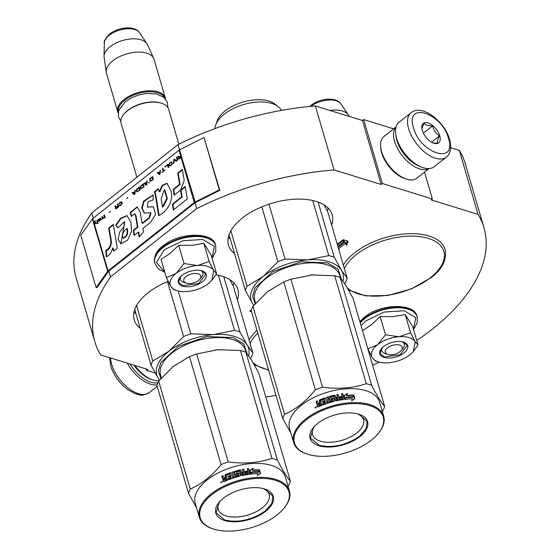 <?xml version="1.0" encoding="UTF-8"?>
<svg xmlns="http://www.w3.org/2000/svg" width="559" height="559" viewBox="0 0 559 559"><rect width="100%" height="100%" fill="white"/><g stroke="black" fill="none" stroke-linecap="round" stroke-linejoin="round"><path stroke-width="0.84" d="M393.655 128.829L363.636 119.563L362.456 120.499L315.374 105.972A202.749 105.029 163.7 0 0 178.028 144.606L91.802 212.965A202.749 105.029 163.7 0 0 76.08 277.592L94.785 341.556A202.749 105.029 163.7 0 0 100.725 354.937L147.8 369.464L146.626 370.4L155.199 373.049M416.755 340.494A202.749 105.029 163.7 0 0 483.982 227.744L465.277 163.78A202.749 105.029 163.7 0 0 459.337 150.399L450.673 147.723M96.092 287.571L107.684 271.262A2.124 1.104 -16.3 0 1 108.055 270.877L194.28 202.526A2.124 1.104 -16.3 0 1 194.811 202.19L219.324 189.878L204.021 137.542L179.502 149.861A2.124 1.104 163.7 0 0 178.978 150.189L92.752 218.548A2.124 1.104 163.7 0 0 92.382 218.925L80.789 235.234L96.092 287.571L97.028 287.606L108.621 271.304A1.062 0.552 -16.3 0 1 108.809 271.115L110.507 276.929A202.749 105.029 163.7 0 0 94.785 341.556M91.802 212.965L93.304 218.108M108.809 271.115L195.028 202.756L196.726 208.57L110.507 276.929M178.028 144.606L179.551 149.833M315.374 105.972L334.079 169.936A202.749 105.029 163.7 0 0 196.726 208.57M362.456 120.499L381.161 184.463L334.079 169.936M363.636 119.563L382.342 183.534L381.161 184.463M424.54 172.137L432.393 198.976L382.342 183.534M432.393 198.976L431.213 199.912L478.043 214.363L459.337 150.399M265.763 397.002A202.749 105.029 163.7 0 0 276.013 395.388M372.636 365.279A202.749 105.029 163.7 0 0 379.219 362.127M483.982 227.744A202.749 105.029 163.7 0 0 478.043 214.363M146.206 368.975L146.626 370.4M331.655 225.13A54.006 27.978 163.7 0 0 332.179 214.782A54.006 27.978 163.7 0 0 316.289 201.443A54.006 27.978 163.7 0 0 256.001 209.499A54.006 27.978 163.7 0 0 228.505 245.094A54.006 27.978 163.7 0 0 234.528 253.527M237.365 299.876A54.006 27.978 163.7 0 0 237.896 289.527A54.006 27.978 163.7 0 0 222.007 276.188A54.006 27.978 163.7 0 0 215.879 274.742M168.133 281.352A54.006 27.978 163.7 0 0 134.223 319.839A54.006 27.978 163.7 0 0 140.239 328.28M338.586 248.839L345.399 243.431L346.545 245.282L348.138 241.236L343.086 239.671L344.309 241.656L337.957 246.687M337.881 246.442L343.883 241.691L342.786 239.909L337.259 244.297M251.257 310.741L250.397 310.469L249.677 311.042L251.515 311.608M328.119 208.074A54.006 27.978 -16.3 0 1 327.294 210.89M228.317 237.261A54.006 27.978 163.7 0 0 230.28 238.993M233.83 282.826A54.006 27.978 -16.3 0 1 233.005 285.642M134.027 312.006A54.006 27.978 163.7 0 0 135.991 313.739M346.545 245.282L346.119 243.829L347.251 240.957M345.399 243.431L344.98 241.977L346.119 243.829M338.16 247.385L344.98 241.977M344.309 241.656L343.666 239.853M337.461 244.989L343.142 240.489M250.153 310.664L251.34 311.028M387.785 354.399A8.853 4.584 -16.3 0 0 400.02 351.688A8.853 4.584 163.7 0 0 401.306 350.444A8.853 4.584 163.7 0 0 398.819 344.875A8.853 4.584 163.7 0 0 387.513 347.824A8.853 4.584 -16.3 0 0 387.785 354.399L385.193 353.561M349.116 116.384L348.851 115.811A22.619 11.718 163.7 0 0 348.334 114.888A22.619 11.718 163.7 0 0 329.936 110.465M186.322 283.14A8.853 4.584 -16.3 0 0 198.557 280.422A8.853 4.584 163.7 0 0 199.843 279.186A8.853 4.584 163.7 0 0 197.348 273.617A8.853 4.584 163.7 0 0 186.042 276.565A8.853 4.584 -16.3 0 0 186.322 283.14L183.722 282.295M178.859 144.194L168.657 109.298A24.792 12.843 163.7 0 0 161.614 103.254A24.792 12.843 163.7 0 0 127.34 110.85A24.792 12.843 -16.3 0 0 123.742 114.329A24.792 12.843 -16.3 0 0 121.065 123.218L136.864 177.238M161.614 103.254L160.964 103.045A24.079 12.473 163.7 0 0 127.676 110.423A24.079 12.473 -16.3 0 0 124.175 113.805L123.742 114.329M164.493 97.846A24.079 12.473 163.7 0 0 147.828 91.816A24.079 12.473 163.7 0 0 124.699 100.25A24.079 12.473 -16.3 0 0 118.403 111.325M165.555 98.985A24.792 12.843 163.7 0 0 165.338 97.958A24.792 12.843 163.7 0 0 148.715 90.789A24.792 12.843 163.7 0 0 124.028 99.509A24.792 12.843 -16.3 0 0 117.753 111.877L106.441 73.208A24.792 12.843 -16.3 0 1 106.238 72.272A24.792 12.843 -16.3 0 1 112.722 60.84A24.792 12.843 163.7 0 1 136.55 52.162A24.792 12.843 163.7 0 1 153.697 58.395A24.792 12.843 163.7 0 1 154.032 59.289L165.338 97.958M118.124 112.855A24.792 12.843 -16.3 0 1 117.753 111.877M153.697 58.395L147.387 44.545A22.619 11.718 163.7 0 0 146.87 43.623A22.619 11.718 163.7 0 0 110.004 46.781A22.619 11.718 -16.3 0 0 104.03 56.152A22.619 11.718 -16.3 0 0 104.093 57.207L106.238 72.272M399.168 336.707L410.599 332.808L415.169 341.745A23.017 11.928 163.7 0 0 399.168 336.707L398.637 336.749A23.017 11.928 -16.3 0 0 377.688 344.589L377.318 344.882A23.017 11.928 -16.3 0 0 372.287 357.641L372.441 357.893A23.017 11.928 163.7 0 0 378.212 361.827A23.017 11.928 163.7 0 0 378.443 361.904A23.017 11.928 163.7 0 0 388.631 362.784C396.911 361.973 404.045 359.304 410.033 354.776L413.786 351.045M413.374 351.548L415.169 341.745L418.027 344.84L412.696 326.617L405.275 314.584L392.656 316.673L380.162 316.576L371.365 324.863L362.47 330.6M385.305 353.595A11.69 6.051 -16.3 0 1 381.867 350.71A11.69 6.051 -16.3 0 1 382.426 347.53M402.117 341.766A11.69 6.051 -16.3 0 1 404.304 344.148A11.69 6.051 -16.3 0 1 401.97 349.452M361.044 325.645L365.845 320.887L384.278 312.034L404.164 310.734L415.791 317.617L413.485 329.321M384.103 357.418A14.52 7.519 -16.3 0 1 381.399 348.627A14.52 7.519 -16.3 0 1 403.43 342.094A14.52 7.519 -16.3 0 1 403.577 342.143A14.52 7.519 -16.3 0 1 403.954 352.981A14.52 7.519 -16.3 0 1 384.103 357.418M418.027 344.84L413.849 350.975M375.208 360.855L378.212 361.827M375.222 360.862L372.441 357.893M372.287 357.641L367.801 348.83L377.318 344.882M377.688 344.589L385.493 334.806L398.637 336.749M380.162 316.576L385.493 334.806M405.275 314.584L410.599 332.808M403.409 342.087L407.28 345.49L400.069 354.825L384.25 356.942L380.085 353.442L381.517 348.481M197.704 265.448L209.136 261.549L213.706 270.486A23.017 11.928 163.7 0 0 197.704 265.448L197.173 265.49A23.017 11.928 -16.3 0 0 176.225 273.33L175.847 273.624A23.017 11.928 -16.3 0 0 170.823 286.376L170.977 286.627A23.017 11.928 163.7 0 0 176.749 290.568A23.017 11.928 163.7 0 0 176.979 290.638A23.017 11.928 163.7 0 0 187.167 291.525C195.447 290.708 202.582 288.039 208.57 283.518L212.322 279.786M211.91 280.283L213.706 270.486L216.564 273.575L211.232 255.351L203.811 243.319L191.94 245.352L178.698 245.31L169.901 253.597L161.006 259.334L166.337 277.564L175.847 273.624M183.841 282.337A11.69 6.051 -16.3 0 1 180.403 279.451A11.69 6.051 -16.3 0 1 180.962 276.265M200.653 270.507A11.69 6.051 -16.3 0 1 202.84 272.89A11.69 6.051 -16.3 0 1 200.506 278.193M164.681 271.905L156.38 262.506L164.381 249.628L182.814 240.775L202.7 239.469L214.328 246.351L212.022 258.062M182.639 286.159A14.52 7.519 -16.3 0 1 179.935 277.362A14.52 7.519 -16.3 0 1 201.967 270.836A14.52 7.519 -16.3 0 1 202.113 270.877A14.52 7.519 -16.3 0 1 202.491 281.715A14.52 7.519 -16.3 0 1 182.639 286.159M216.564 273.575L212.385 279.71M170.977 286.627L173.688 289.583M170.823 286.376L166.337 277.564M176.225 273.33L184.03 263.541L197.173 265.49M178.698 245.31L184.03 263.541M203.811 243.319L209.136 261.549M201.946 270.829L205.81 274.224L198.599 283.56L182.786 285.677L178.621 282.176L180.054 277.222M411.054 112.778L399.035 122.309A28.334 14.953 51.6 0 0 395.562 132.888L395.674 134.216A26.916 14.206 51.6 0 0 396.673 139.387A26.916 14.206 51.6 0 0 421.877 167.267L423.142 167.679A28.334 14.953 51.6 0 0 434.238 166.708L446.257 157.184C448.856 155.549 452.413 150.043 449.576 139.394C444.789 121.499 421.821 103.569 411.054 112.778A28.334 14.953 51.6 0 0 408.636 128.801A28.334 14.953 51.6 0 0 425.916 153.117A28.334 14.953 51.6 0 0 446.257 157.184M395.562 132.888A28.334 14.953 51.6 0 0 396.617 138.332A28.334 14.953 51.6 0 0 423.142 167.679M413.492 127.704C420.089 153.627 457.29 165.108 448.535 138.513C441.938 112.597 404.737 101.116 413.492 127.704M422.255 130.408A12.396 6.54 51.6 0 0 433.861 143.244A12.396 6.54 51.6 0 0 439.772 135.816A12.396 6.54 51.6 0 0 429.13 123.336A12.396 6.54 51.6 0 0 421.793 128.025A12.396 6.54 51.6 0 0 422.255 130.408M433.05 142.943L437.816 143.237C436.949 141.93 437.543 139.47 439.598 135.851C435.845 133.657 433.546 130.303 432.715 125.796C428.362 126.055 425.476 125.167 424.043 123.12L421.884 128.78M439.598 135.851L431.576 142.217M432.715 125.796L423.359 133.21M157.883 382.81A26.916 14.206 -128.4 0 1 129.981 363.965M157.142 384.844A28.334 14.953 -128.4 0 1 127.221 363.112M158.917 380.812A26.559 14.017 -128.4 0 1 153.075 380.008A26.559 14.017 -128.4 0 1 134.817 365.46M153.075 380.008L151.496 379.491A24.792 13.081 -128.4 0 1 133.922 365.181M417.818 165.52A24.792 13.081 -128.4 0 1 396.995 140.784A24.792 13.081 -128.4 0 1 396.443 138.569M428.914 168.566A26.559 14.017 -128.4 0 1 409.992 163.528A26.559 14.017 -128.4 0 1 394.563 141.336A26.559 14.017 -128.4 0 1 396.017 127.068M429.06 168.552L416.874 178.216A26.559 14.017 -128.4 0 1 406.47 179.125A26.559 14.017 -128.4 0 1 381.601 151.608A26.559 14.017 -128.4 0 1 380.616 146.507A26.559 14.017 -128.4 0 1 383.872 136.592L396.058 126.928M406.47 179.125L404.891 178.607A24.792 13.081 -128.4 0 1 381.671 152.928A24.792 13.081 -128.4 0 1 380.756 148.17L380.616 146.507M253.737 305.424L252.556 303.558A47.808 24.764 -16.3 0 1 263.219 276.495L277.9 261.759A53.119 27.517 -16.3 0 1 285.062 259.083L269.005 204.168M277.9 261.759L261.836 206.844M334.254 257.287L341.458 270.29A47.808 24.764 163.7 0 0 307.674 259.865L328.811 255.61A53.119 27.517 -16.3 0 1 334.254 257.287L318.106 202.044M328.811 255.61L312.698 200.492M285.062 259.083L307.674 259.865A47.808 24.764 -16.3 0 0 263.219 276.495L247.071 286.194L230.86 230.755M344.7 283.546L345.469 282.616A53.119 27.517 -16.3 0 0 347.188 278.256L341.458 270.29A47.808 24.764 -16.3 0 1 342.94 280.967M347.188 278.256L327.742 211.763L324.108 204.915M253.828 305.312A47.808 24.764 163.7 0 1 252.556 303.558L245.359 290.554A53.119 27.517 -16.3 0 1 247.071 286.194M245.359 290.554L229.036 234.745M255.163 303.747L252.661 296.305L255.03 287.836L272.841 271.541L300.973 261.815L327.413 262.814L338.125 269.186L341.304 278.808M215.746 124.874L217.165 120.856A32.045 16.602 -16.3 0 1 238.288 103.632A32.045 16.602 -16.3 0 1 268.942 101.088A32.045 16.602 -16.3 0 1 274.797 104.002L278.158 106.622A34.707 17.979 163.7 0 0 271.814 103.464A34.707 17.979 -16.3 0 0 238.623 106.217A34.707 17.979 -16.3 0 0 215.746 124.874A34.707 17.979 -16.3 0 0 215.026 128.549M281.38 110.416A34.707 17.979 163.7 0 0 278.158 106.622M382.307 411.445L382.922 410.704A53.119 27.517 163.7 0 0 384.641 406.344C381.308 402.683 376.997 395.695 371.714 385.382A53.119 27.517 163.7 0 0 369.087 384.466A53.119 27.517 163.7 0 0 366.271 383.698L334.708 275.762L312.139 274.979A47.808 24.764 -16.3 0 1 314.102 274.846M378.205 433.567L378.639 433.036A46.921 24.31 163.7 0 0 383.705 416.217L379.624 402.263A46.921 24.31 163.7 0 0 365.817 390.671A46.921 24.31 -16.3 0 0 313.438 397.68A46.921 24.31 -16.3 0 0 289.548 428.606L293.629 442.56A46.921 24.31 163.7 0 0 306.961 453.999L307.611 454.208A46.215 23.939 163.7 0 0 308.079 454.355A46.215 23.939 163.7 0 0 378.205 433.567A46.215 23.939 163.7 0 0 369.597 405.582A46.215 23.939 163.7 0 0 306.402 419.718A46.215 23.939 163.7 0 0 307.611 454.208M384.641 406.344L353.078 298.408L345.895 285.425L340.151 277.446A53.119 27.517 163.7 0 0 334.708 275.762M268.39 291.029A47.808 24.764 163.7 0 0 267.677 291.588L252.968 306.353A53.119 27.517 163.7 0 0 251.25 310.713L282.812 418.649L290.806 432.918M267.614 291.637A47.808 24.764 163.7 0 0 266.985 292.147M312.139 274.979L312.048 274.986A47.808 24.764 163.7 0 0 309.406 275.238M312.048 274.986L290.953 279.234A53.119 27.517 163.7 0 0 283.79 281.918L267.677 291.588M366.271 383.698C352.659 388.184 338.076 389.344 322.515 387.17A53.119 27.517 163.7 0 0 315.353 389.854L283.79 281.918M315.353 389.854C306.053 401.32 295.781 409.467 284.531 414.289L252.968 306.353M284.531 414.289A53.119 27.517 163.7 0 0 282.812 418.649M371.714 385.382L340.151 277.446M322.515 387.17L290.953 279.234M352.568 397.246L352.806 396.841A46.921 24.31 163.7 0 0 346.028 397.197L345.245 399.322L344.169 395.625L347.453 393.424L344.051 396.024M353.253 395.479A46.215 23.939 163.7 0 0 346.587 395.716L347.279 393.829M353.512 395.073A46.921 24.31 163.7 0 0 346.741 395.318L346.587 395.716M346.224 397.386L345.525 399.287A46.921 24.31 163.7 0 1 352.303 398.833L351.576 400.705L354.881 398.798L353.798 395.08L353.008 397.044A46.921 24.31 163.7 0 0 346.224 397.386L345.406 399.685M353.008 397.044L352.764 397.449A46.215 23.939 163.7 0 0 346.091 397.791M353.574 395.625L354.553 398.979M333.947 398.427L333.283 398.106L333.947 398.427L334.624 400.754L334.226 401.334A46.921 24.31 163.7 0 0 322.788 405.009L322.473 403.933A46.921 24.31 163.7 0 1 325.205 402.906L325.093 401.753A46.921 24.31 163.7 0 0 322.774 402.62L322.459 401.544A46.921 24.31 163.7 0 1 324.779 400.677L324.157 399.329A46.921 24.31 163.7 0 0 320.614 400.691L321.767 405.429A46.921 24.31 163.7 0 0 318.239 406.973L317.582 406.77L317.107 405.156L317.694 404.122L316.715 403.822L317.044 404.171M316.862 404.059L316.038 401.495A46.921 24.31 163.7 0 1 317.288 400.915L317.889 402.962L318.819 403.465A46.215 23.939 163.7 0 1 320.062 402.927L319.601 399.902A46.921 24.31 163.7 0 1 324.849 397.896L325.513 398.162L326.896 402.704A46.215 23.939 163.7 0 1 328.14 402.291L328 401.949A46.921 24.31 163.7 0 0 326.736 402.368M317.694 404.122L317.407 405.436L317.875 407.029M317.889 402.962L318.546 403.179A46.921 24.31 163.7 0 1 319.804 402.627L319.203 400.572L319.601 399.902M325.513 398.162L325.017 398.225A46.215 23.939 163.7 0 0 319.846 400.202M325.017 398.225L325.666 398.497M339.376 399.077L339.348 399.461A46.215 23.939 163.7 0 1 342.569 398.93L342.653 398.539A46.921 24.31 163.7 0 0 339.376 399.077L338.013 394.423A46.921 24.31 163.7 0 0 336.742 394.668L337.475 397.169A46.921 24.31 163.7 0 0 335.791 397.519L335.19 395.472L334.527 395.136A46.921 24.31 163.7 0 0 329.244 396.499L328.846 397.107L329.621 399.783L330.285 400.076A46.921 24.31 163.7 0 1 332.619 399.433L332.933 400.51A46.921 24.31 163.7 0 0 329.265 401.551L327.909 396.897A46.921 24.31 163.7 0 0 326.645 397.295L328.14 402.291M328.007 397.246A46.215 23.939 163.7 0 0 326.784 397.638M335.791 397.519L335.798 397.896A46.215 23.939 163.7 0 1 337.461 397.547L337.475 397.169M341.605 394.221A46.215 23.939 163.7 0 1 342.674 394.081L342.779 393.69A46.921 24.31 163.7 0 0 341.5 393.857L342.143 396.75A46.215 23.939 163.7 0 0 339.369 397.19M342.234 396.359A46.921 24.31 163.7 0 0 339.264 396.827L339.579 397.903A46.921 24.31 163.7 0 1 342.548 397.435L342.569 398.93M342.779 393.69L344.323 398.965L343.918 399.482A46.921 24.31 163.7 0 0 336.197 400.866L335.533 400.537L334.1 396.38A46.921 24.31 163.7 0 0 330.53 397.295L330.949 398.721A46.921 24.31 163.7 0 1 333.283 398.106M333.989 398.798L334.624 400.978M337.888 399.741L337.895 399.357A46.921 24.31 163.7 0 0 336.623 399.629L336.63 399.999A46.215 23.939 163.7 0 1 337.888 399.741L338.048 399.238M337.895 399.357L337.79 398.246A46.921 24.31 163.7 0 0 336.106 398.595L336.623 399.629M320.433 404.779L320.118 403.703A46.921 24.31 163.7 0 0 318.337 404.485L319.133 405.757A46.215 23.939 163.7 0 1 320.691 405.072L320.433 404.779A46.921 24.31 163.7 0 0 318.854 405.471L319.133 405.757M320.118 403.703L320.377 404.003A46.215 23.939 163.7 0 0 320.223 404.066M320.377 404.003L320.691 405.072M336.204 398.951A46.215 23.939 163.7 0 0 336.113 398.972L336.63 399.999M322.885 402.578L322.676 401.858A46.215 23.939 163.7 0 1 324.954 401.006L324.339 399.657M322.906 404.968L322.697 404.248A46.215 23.939 163.7 0 1 325.387 403.228L325.268 402.082A46.215 23.939 163.7 0 0 325.198 402.11M333.332 398.476A46.215 23.939 163.7 0 0 331.033 399.077L330.621 397.652M342.674 394.081L344.211 399.35M336.846 395.024A46.215 23.939 163.7 0 1 337.985 394.808L339.348 399.461M329.649 399.832L328.951 397.456L329.342 396.848A46.215 23.939 163.7 0 1 334.548 395.513L335.204 395.842L335.798 397.896M333.073 400.398L332.996 400.873A46.215 23.939 163.7 0 0 329.391 401.893L329.286 401.544M317.4 401.278A46.215 23.939 163.7 0 0 316.338 401.774L317.016 404.101M314.962 407.763L316.653 406.903L314.962 407.763L315.297 408.021L315.569 407.127M315.667 407.029L316.604 406.791M326.645 397.295L328 401.949M347.453 393.424L346.741 395.318M383.705 416.217A46.921 24.31 163.7 0 0 369.897 404.632A46.921 24.31 163.7 0 0 317.519 411.634A46.921 24.31 163.7 0 0 293.629 442.56M318.916 445.761A29.927 15.505 -16.3 0 1 313.347 427.642A29.927 15.505 -16.3 0 1 358.752 414.177A29.927 15.505 -16.3 0 1 359.06 414.275A29.927 15.505 -16.3 0 1 359.842 436.614A29.927 15.505 -16.3 0 1 318.916 445.761M357.397 413.807A26.525 13.737 -16.3 0 1 363.483 419.732A26.525 13.737 -16.3 0 1 349.976 437.215A26.525 13.737 -16.3 0 1 320.363 441.177A26.525 13.737 163.7 0 1 312.565 434.623A26.525 13.737 163.7 0 1 314.493 426.349M358.892 414.226L367.13 421.381L366.152 428.648L359.647 436.132C346.454 445.223 332.926 448.276 319.07 445.285L310.371 437.976L313.501 427.46M159.448 380.169L158.267 378.303A47.808 24.764 -16.3 0 1 168.937 351.241L183.611 336.511A53.119 27.517 -16.3 0 1 190.773 333.828L178.244 290.98M183.611 336.511L167.553 281.589M239.972 332.039L247.169 345.036A47.808 24.764 163.7 0 0 213.384 334.61L234.528 330.355A53.119 27.517 -16.3 0 1 239.972 332.039L223.817 276.796M234.528 330.355L218.408 275.238M190.773 333.828L213.384 334.61A47.808 24.764 -16.3 0 0 168.937 351.241L152.789 360.946L136.578 305.507M250.411 358.291L251.18 357.362A53.119 27.517 -16.3 0 0 252.899 353.002L247.169 345.036A47.808 24.764 -16.3 0 1 248.657 355.713M252.899 353.002L233.459 286.515L229.819 279.661M159.546 380.057A47.808 24.764 163.7 0 1 158.267 378.303L151.07 365.306A53.119 27.517 -16.3 0 1 152.789 360.946M151.07 365.306L134.747 309.49M160.873 378.492L158.372 371.057L160.74 362.588L178.552 346.287L206.69 336.56L233.131 337.566L243.836 343.939L247.022 353.554M288.025 486.19L288.64 485.45A53.119 27.517 163.7 0 0 290.359 481.089C287.019 477.428 282.707 470.44 277.425 460.127A53.119 27.517 163.7 0 0 274.797 459.212A53.119 27.517 163.7 0 0 271.981 458.45L240.419 350.514L217.849 349.724A47.808 24.764 -16.3 0 1 219.82 349.599M283.916 508.313L284.349 507.789A46.921 24.31 163.7 0 0 289.422 490.97L285.335 477.009A46.921 24.31 163.7 0 0 271.534 465.423A46.921 24.31 -16.3 0 0 219.149 472.425A46.921 24.31 -16.3 0 0 195.259 503.352L199.339 517.306A46.921 24.31 163.7 0 0 212.672 528.744L213.321 528.954A46.215 23.939 163.7 0 0 213.79 529.107A46.215 23.939 163.7 0 0 283.916 508.313A46.215 23.939 163.7 0 0 275.314 480.335A46.215 23.939 163.7 0 0 212.113 494.463A46.215 23.939 163.7 0 0 213.321 528.954M290.359 481.089L258.796 373.153L251.606 360.178L245.862 352.191A53.119 27.517 163.7 0 0 240.419 350.514M174.108 365.782A47.808 24.764 163.7 0 0 173.388 366.341L158.679 381.098A53.119 27.517 163.7 0 0 156.96 385.458L188.523 493.394L196.523 507.663M173.325 366.39A47.808 24.764 163.7 0 0 172.703 366.893M217.849 349.724L217.765 349.731A47.808 24.764 163.7 0 0 215.124 349.99M217.765 349.731L196.67 353.98A53.119 27.517 163.7 0 0 189.508 356.663L173.388 366.341M271.981 458.45C258.37 462.929 243.787 464.089 228.233 461.916A53.119 27.517 163.7 0 0 221.071 464.599L189.508 356.663M221.071 464.599C211.77 476.072 201.492 484.213 190.242 489.034L158.679 381.098M190.242 489.034A53.119 27.517 163.7 0 0 188.523 493.394M277.425 460.127L245.862 352.191M228.233 461.916L196.67 353.98M258.279 471.992L258.524 471.586A46.921 24.31 163.7 0 0 251.739 471.95L250.963 474.067L249.88 470.378L253.171 468.169L249.768 470.776M258.971 470.224A46.215 23.939 163.7 0 0 252.298 470.461L252.996 468.575M259.229 469.819A46.921 24.31 163.7 0 0 252.458 470.063L252.298 470.461M251.941 472.138L251.243 474.039A46.921 24.31 163.7 0 1 258.013 473.578L257.287 475.45L260.599 473.543L259.509 469.826L258.719 471.789A46.921 24.31 163.7 0 0 251.941 472.138L251.117 474.43M258.719 471.789L258.482 472.194A46.215 23.939 163.7 0 0 251.802 472.537M259.285 470.371L260.27 473.725M239.657 473.173L238.993 472.851L239.657 473.173L240.342 475.499L239.937 476.079A46.921 24.31 163.7 0 0 228.505 479.762L228.191 478.686A46.921 24.31 163.7 0 1 230.916 477.652L230.804 476.499A46.921 24.31 163.7 0 0 228.484 477.365L228.17 476.289A46.921 24.31 163.7 0 1 230.49 475.423L229.868 474.074A46.921 24.31 163.7 0 0 226.325 475.436L227.485 480.174A46.921 24.31 163.7 0 0 223.949 481.725L223.293 481.523L222.817 479.908L223.404 478.874L222.426 478.567L222.755 478.916M222.58 478.804L221.748 476.24A46.921 24.31 163.7 0 1 223.006 475.66L223.607 477.707L224.536 478.211A46.215 23.939 163.7 0 1 225.773 477.672L225.312 474.647A46.921 24.31 163.7 0 1 230.56 472.641L231.223 472.914L232.614 477.449A46.215 23.939 163.7 0 1 233.858 477.037L233.718 476.694A46.921 24.31 163.7 0 0 232.453 477.113M223.404 478.874L223.118 480.181L223.586 481.774M223.607 477.707L224.264 477.924A46.921 24.31 163.7 0 1 225.522 477.372L224.921 475.325L225.312 474.647M231.223 472.914L230.56 472.641L230.727 472.977A46.215 23.939 163.7 0 0 225.563 474.947M230.727 472.977L231.384 473.249M245.094 473.822L245.059 474.207A46.215 23.939 163.7 0 1 248.287 473.676L248.364 473.284A46.921 24.31 163.7 0 0 245.094 473.822L243.731 469.169A46.921 24.31 163.7 0 0 242.459 469.413L243.186 471.915A46.921 24.31 163.7 0 0 241.502 472.264L240.901 470.217L240.237 469.881A46.921 24.31 163.7 0 0 234.955 471.244L234.556 471.852L235.339 474.528L236.003 474.822A46.921 24.31 163.7 0 1 238.33 474.179L238.644 475.255A46.921 24.31 163.7 0 0 234.983 476.296L233.62 471.642A46.921 24.31 163.7 0 0 232.355 472.041L233.858 477.037M233.725 471.999A46.215 23.939 163.7 0 0 232.495 472.383M241.502 472.264L241.516 472.641A46.215 23.939 163.7 0 1 243.172 472.292L243.186 471.915M247.323 468.973A46.215 23.939 163.7 0 1 248.385 468.833L248.489 468.435A46.921 24.31 163.7 0 0 247.211 468.603L247.861 471.496A46.215 23.939 163.7 0 0 245.087 471.936M247.944 471.104A46.921 24.31 163.7 0 0 244.975 471.579L245.289 472.655A46.921 24.31 163.7 0 1 248.259 472.18L248.287 473.676M248.489 468.435L250.034 473.711L249.628 474.235A46.921 24.31 163.7 0 0 241.914 475.611L241.25 475.283L239.811 471.132A46.921 24.31 163.7 0 0 236.247 472.048L236.66 473.466A46.921 24.31 163.7 0 1 238.993 472.851M239.699 473.543L240.342 475.723M243.598 474.486L243.612 474.109A46.921 24.31 163.7 0 0 242.34 474.374L242.347 474.752A46.215 23.939 163.7 0 1 243.598 474.486L243.759 473.983M243.612 474.109L243.5 472.991A46.921 24.31 163.7 0 0 241.816 473.34L242.34 474.374M224.571 480.216L224.844 480.509A46.215 23.939 163.7 0 1 226.402 479.825L226.15 479.524A46.921 24.31 163.7 0 0 224.571 480.216L224.047 479.238A46.921 24.31 163.7 0 1 225.836 478.448L226.15 479.524M225.836 478.448L226.088 478.749A46.215 23.939 163.7 0 0 225.941 478.811M226.088 478.749L226.402 479.825M241.921 473.697A46.215 23.939 163.7 0 0 241.83 473.718L242.347 474.752M228.596 477.323L228.386 476.603A46.215 23.939 163.7 0 1 230.671 475.751L230.049 474.402M228.624 479.713L228.414 478.993A46.215 23.939 163.7 0 1 231.098 477.98L230.986 476.827A46.215 23.939 163.7 0 0 230.909 476.855M239.042 473.221A46.215 23.939 163.7 0 0 236.75 473.829L236.331 472.404M248.385 468.833L249.929 474.095M242.564 469.77A46.215 23.939 163.7 0 1 243.696 469.553L245.059 474.207M235.36 474.577L234.661 472.201L235.053 471.6A46.215 23.939 163.7 0 1 240.258 470.259L240.915 470.594L241.516 472.641M238.791 475.143L238.714 475.618A46.215 23.939 163.7 0 0 235.101 476.645L234.997 476.289M223.111 476.023A46.215 23.939 163.7 0 0 222.049 476.52L222.727 478.846M220.672 482.508L222.363 481.655L220.672 482.508L221.008 482.766L221.28 481.879M221.385 481.781L222.314 481.544M232.355 472.041L233.718 476.694M253.171 468.169L252.458 470.063M289.422 490.97A46.921 24.31 163.7 0 0 275.615 479.377A46.921 24.31 163.7 0 0 223.23 486.379A46.921 24.31 163.7 0 0 199.339 517.306M224.634 520.506A29.927 15.505 -16.3 0 1 219.058 502.387A29.927 15.505 -16.3 0 1 264.47 488.929A29.927 15.505 -16.3 0 1 264.77 489.02A29.927 15.505 -16.3 0 1 265.553 511.359A29.927 15.505 -16.3 0 1 224.634 520.506M263.107 488.552A26.525 13.737 -16.3 0 1 269.193 494.484A26.525 13.737 -16.3 0 1 255.687 511.96A26.525 13.737 -16.3 0 1 226.081 515.922A26.525 13.737 163.7 0 1 218.276 509.375A26.525 13.737 163.7 0 1 220.204 501.095M264.603 488.971L272.848 496.126L271.87 503.4L265.364 510.877C252.172 519.968 238.644 523.021 224.781 520.031L216.081 512.729L219.212 502.206M181.081 154.284L180.941 154.354A1.768 0.915 163.7 0 0 180.501 154.626L180.885 155.926L179.481 157.037L178.195 156.185L177.615 156.639L179.027 157.554L178.684 158.952M178.37 156.317L177.867 156.716M180.739 156.22L181.263 157.226L179.432 158.602L178.845 158.414L178.95 157.722L180.739 156.22L181.291 157.324M180.634 155.849L179.229 156.96M177.615 156.639L179.027 157.554M178.775 157.477L178.733 157.938M178.482 157.862L178.559 158.379M178.349 158.805L179.187 158.896L181.102 157.463A2.124 1.104 -16.3 0 1 181.633 157.128L180.781 154.221A2.124 1.104 163.7 0 0 180.25 154.55L178.978 150.189M180.501 154.626L180.99 156.303M181.011 157.149L179.698 158.47M110.507 238.812C111.479 244.374 109.92 248.231 105.84 250.376L106.168 256.777C109.487 255.596 111.625 252.654 112.583 247.951L113.708 251.159L117.243 248.049L113.323 224.383L108.656 228.086L110.507 238.812L111.003 238.966C112.107 243.158 110.312 249.81 106.336 250.53L106.65 256.651M115.65 225.256L117.984 227.827L124.28 221.825L124.049 226.43L119.773 231.852L118.075 238.882L120.793 243.843L127.571 240.181L131.498 231.335L130.876 222.084L126.942 215.606L120.618 218.227L115.65 225.256L118.11 227.569M149.106 217.731L142.077 223.3L140.148 212.099L137.228 206.865L130.205 212.434L131.386 216.473L134.467 213.741L135.558 215.767L137.402 227.017L133.328 230.252L134.048 235.493L138.29 232.125L139.121 237.107L143.46 231.908L142.887 228.484L150.49 222.454L155.549 214.544L153.425 206.809L147.331 207.144L148.058 201.694L153.04 199.989L153.292 194.874L143.579 201.121L141.72 208.081L144.236 213.133L150.455 212.679L149.106 217.731L149.609 217.884L142.58 223.453L142.077 223.3M155.304 194.86L158.665 215.634C166.33 212.315 173.996 201.254 170.956 190.892L166.987 183.254L162.117 185.399L159.308 191.688L158.267 188.711L154.403 191.772L155.304 194.86L155.807 195.014L159.098 215.285M174.059 195.252L180.529 190.123L184.225 180.62L182.353 169.384L177.685 173.08L179.551 184.323L173.248 189.319L174.059 195.252M187.286 198.948L185.204 186.482L180.543 190.179L181.633 196.859L172.445 204.14L173.255 210.072L187.286 198.948M177.811 160.07L176.958 157.163L176.462 157.554L177.315 160.461L177.811 160.07M176.658 160.985L174.485 159.119L173.828 159.643L173.36 163.598L173.856 163.207L174.268 159.755L176.162 161.376L176.658 160.985M170.726 165.688L172.326 163.878L171.732 161.837L169.873 162.781L168.93 164.06L169.293 165.981L170.726 165.688M168.252 167.644L168.748 167.253L167.896 164.346L164.933 166.694L165.045 167.064L167.511 165.108L168.252 167.644M157.687 172.438L157.191 172.829L159.364 174.694L160.021 174.17L160.489 170.222L159.881 171.613L158.232 172.92L157.687 172.438M149.658 179.334L150.259 181.382L153.432 179.397L152.579 176.49L149.658 179.334L150.343 181.375M149.351 182.094L148.736 183.114L149.351 182.094M146.758 184.687L147.227 180.732L146.619 182.129L144.977 183.436L144.425 182.954L143.936 183.345L146.102 185.204L146.758 184.687M140.609 186.203L140.267 187.468L140.952 188.753L144.124 186.776L143.272 183.869L140.609 186.203L141.036 188.753M136.655 189.34L136.319 190.598L136.997 191.891L140.169 189.906L139.324 186.999L136.655 189.34L137.088 191.884M127.766 197.453L126.704 198.676L127.766 197.453M105.169 217.654L104.323 214.747L103.827 215.138L104.673 218.045L105.169 217.654M98.817 219.184L97.895 219.841L98.496 221.196L99.118 221.238L100.83 219.806L100.962 219.233L99.558 220.658L98.852 220.679L100.236 219.512L100.697 218.31L99.712 218.401L98.943 219.456M161.907 172.298L165.129 170.125L163.717 170.858L162.955 168.259L162.466 168.65L163.221 171.25L162.18 172.458M132.071 192.743L134.244 194.609L134.901 194.085L135.369 190.137L134.761 191.527L133.112 192.834L132.567 192.352L132.071 192.743L134.328 194.539M102.653 216.675L101.354 217.095L102.276 217.13L102.604 218.241L101.766 219.205L102.674 218.492L102.821 218.988L103.743 217.64L103.017 217.919L102.653 216.675M118.697 203.888L121.338 202.169L121.645 203.909L119.116 205.684L120.485 205.509L122.176 203.644L121.813 201.715L119.64 202.603L118.948 204.07M117.334 204.433L117.711 205.733L116.314 206.844L115.273 206.061L114.7 206.523L115.853 207.354L115.433 208.682L116.272 208.78L118.676 206.949L117.823 204.042L117.334 204.433L117.963 205.81L116.314 206.844M110.396 211.232L109.333 212.455L110.396 211.232M97.238 220.365L96.826 220.686L97.678 223.593L98.091 223.272L97.238 220.365M94.89 221.008L94.233 225.27A2.124 1.104 -16.3 0 1 94.604 224.886L94.967 222.999L96.253 223.586L96.749 223.188L95.086 222.37L95.386 220.616L94.89 221.008L94.345 223.991L92.752 218.548M105.84 250.376L106.336 250.53M108.656 228.086L109.159 228.24L111.003 238.966M113.4 224.872L109.159 228.24M112.583 247.951L113.086 248.105L114.05 250.858M124.776 221.986L120.856 243.85M127.193 215.704L120.961 218.52L116.153 225.41M153.285 194.972L143.88 201.596L142.231 208.381L144.536 213.21M150.455 212.679L150.958 212.839L149.609 217.884M151.349 206.816L147.331 207.144M153.606 206.879L151.845 206.97M138.29 232.125L138.793 232.285L139.512 236.632M133.328 230.252L133.825 230.406L134.481 235.15M137.402 227.017L137.905 227.171L133.825 230.406M134.964 213.915L136.061 215.921L137.905 227.171M130.205 212.434L130.708 212.588L131.693 215.97M137.486 206.963L130.708 212.588M154.403 191.772L154.899 191.926L155.807 195.014M158.414 189.145L154.899 191.926M159.308 191.688L159.804 191.849L162.487 185.693L167.19 183.324M173.248 189.319L173.744 189.473L174.492 194.909M179.551 184.323L180.054 184.477L173.744 189.473M177.685 173.08L178.188 173.234L180.054 184.477M182.43 169.866L178.188 173.234M172.445 204.14L172.941 204.294L173.688 209.73M181.633 196.859L182.129 197.013L172.941 204.294M180.543 190.179L181.039 190.333L182.129 197.013M185.288 186.972L181.039 190.333M176.462 157.554L177.496 160.314M174.268 159.755L176.246 161.313M173.828 159.643L173.646 163.368M174.653 159.266L174.08 159.72M169.118 165.737L169.545 166.058M168.846 164.814L169.37 165.82M168.839 164.437L169.097 164.891M168.93 164.06L169.091 164.514M169.188 163.549L169.181 164.136M169.482 163.165L169.44 163.626M169.873 162.781L169.733 163.242M170.537 162.257L170.125 162.858M167.511 165.108L168.441 167.497M167.966 164.57L165.184 166.771M157.191 172.829L159.441 174.632M157.855 172.584L157.442 172.913M158.232 172.92L159.881 171.613M159.993 170.614L160.133 171.69M149.917 178.831L149.91 179.411M150.21 178.447L150.168 178.908M150.602 178.055L150.462 178.524M152.649 176.714L150.853 178.132M148.939 182.423L149.092 182.835M143.936 183.345L146.185 185.141M144.592 183.093L144.18 183.422M144.977 183.436L146.619 182.129M146.731 181.123L146.87 182.206M140.903 185.819L140.861 186.28M141.301 185.434L141.154 185.895M143.342 184.093L141.546 185.511M136.948 188.956L136.906 189.417M137.346 188.565L137.2 189.033M139.387 187.223L137.598 188.642M127.836 197.676L126.893 198.529M103.827 215.138L104.861 217.898M99.712 218.401L99.467 218.869M100.047 220.267L99.809 220.735M100.361 219.946L100.299 220.344M98.202 220.204L98.747 221.273M98.035 219.96L98.454 220.281M97.895 219.841L98.286 220.036M98.503 219.638L98.146 219.918M163.221 171.25L162.159 172.375M162.466 168.65L163.473 171.327M163.717 170.858L165.101 170.041M132.735 192.499L132.322 192.82M133.112 192.834L134.761 191.527M134.873 190.528L135.012 191.604M103.017 217.919L103.736 217.619M102.674 218.492L103.003 218.842M102.604 218.241L101.948 219.037M102.276 217.13L102.856 218.317M102.143 217.011L102.528 217.206M101.871 216.766L101.605 217.178M118.948 203.378L118.941 203.965M119.242 202.994L119.2 203.455M119.64 202.603L119.493 203.071M120.381 202.016L119.892 202.679M119.116 205.684L119.479 205.922M119.794 205.426L119.367 205.761M121.121 204.552L120.632 205.216M121.436 204.231L121.373 204.629M121.645 203.909L121.68 204.308M121.757 203.595L121.897 203.986M121.764 203.28L122.002 203.672M121.492 202.351L122.016 203.357M121.338 202.169L121.743 202.428M115.559 207.738L115.636 208.262M115.853 207.354L115.811 207.815M114.7 206.523L116.104 207.431M115.454 206.201L114.944 206.599M110.458 211.456L109.487 212.217M96.826 220.686L97.86 223.453M94.967 222.999L96.281 223.558M127.333 228.708L127.34 228.708C128.284 233.515 127.047 236.695 123.637 238.246L123.134 238.092C121.883 234.563 123.113 231.384 126.837 228.554C127.808 233.292 126.572 236.471 123.134 238.092M164.325 189.781L164.828 189.934L167.337 198.648L162.983 207.04L162.48 206.886L161.125 198.683L164.325 189.781L166.827 198.361L162.48 206.886M170.865 165.394L169.768 165.527L169.349 164.108L170.991 162.424L171.899 162.669L172.158 163.913L170.523 165.59M160.119 172.004L159.867 174.261L158.386 173.101L160.119 172.004M151.594 180.669L150.497 180.809L150.078 179.383L152.195 177.252L153.075 179.495L151.251 180.871M146.863 182.52L146.612 184.777L145.13 183.618L146.863 182.52M142.286 188.048L141.189 188.187L140.777 186.762L142.887 184.631L143.775 186.874L141.944 188.243M138.339 191.178L137.234 191.318L136.822 189.899L138.932 187.761L139.82 190.004L137.989 191.381M100.396 218.59L100.25 219.47L98.782 220.435L99.285 219.044L100.396 218.59M135.005 191.919L134.747 194.176L133.273 193.016L135.005 191.919M118.068 206.18L118.34 207.109L116.51 208.479L115.923 208.29L116.258 207.34L118.068 206.18M94.695 224.411L94.129 224.921L92.382 218.925M195.028 202.756A1.062 0.552 -16.3 0 1 195.294 202.589L219.806 190.277L219.324 189.878M171.494 162.41L171.899 162.669M171.648 162.592L172.172 163.598M171.92 163.521L172.158 163.913M171.906 163.836L172.046 164.227M171.795 164.15L171.837 164.549M171.585 164.472L171.529 164.87M171.278 164.793L170.614 165.317M159.867 171.927L159.615 174.184M152.195 177.252L153.075 179.495M152.831 179.418L151.349 180.592M146.612 182.437L146.36 184.701M142.887 184.631L143.775 186.874M143.523 186.797L142.042 187.971M138.932 187.761L139.82 190.004M139.568 189.927L138.087 191.101M100.145 218.513L100.515 218.653M99.998 219.394L99.935 219.792M99.684 219.715L98.782 220.435M134.754 191.842L134.502 194.099M117.823 206.103L118.34 207.109M118.089 207.033L116.775 208.346M219.806 190.277L204.021 137.542M310.937 106.357A18.573 9.622 -16.3 0 1 340.983 103.946L348.334 114.888M104.03 56.152L104.337 42.973A18.573 9.622 -16.3 0 1 109.243 35.28A18.573 9.622 -16.3 0 1 139.519 32.688L146.87 43.623M360.08 322.333A31.695 16.421 -16.3 0 1 364.23 318.42A31.695 16.421 -16.3 0 1 395.793 307.268A31.695 16.421 -16.3 0 1 417.049 316.436C414.918 302.929 380.588 303.244 364.405 317.219L359.863 321.6M360.227 322.857A31.695 16.421 -16.3 0 1 364.377 318.944A31.695 16.421 -16.3 0 1 395.947 307.792A31.695 16.421 -16.3 0 1 417.203 316.96L417.049 316.436M154.738 262.968A31.695 16.421 -16.3 0 1 162.76 247.162A31.695 16.421 -16.3 0 1 194.329 236.01A31.695 16.421 -16.3 0 1 215.585 245.177C213.454 231.671 179.125 231.985 162.942 245.96C156.59 250.369 153.858 256.043 154.738 262.968L154.892 263.492A31.695 16.421 -16.3 0 1 162.914 247.679A31.695 16.421 -16.3 0 1 194.483 236.534A31.695 16.421 -16.3 0 1 215.732 245.701L215.585 245.177M157.219 386.325L149.253 392.635A28.334 14.953 -128.4 0 1 128.912 388.575A28.334 14.953 -128.4 0 1 111.632 364.251A28.334 14.953 -128.4 0 1 110.528 357.963M348.592 290.03L365.607 295.9L388.037 295.445L411.48 288.891L431.22 277.55C442.246 269.34 446.886 259.97 445.132 249.433A54.363 28.16 163.7 0 0 408.685 233.711A54.363 28.16 163.7 0 0 354.546 252.836A54.363 28.16 163.7 0 0 343.359 265.162M347.405 287.962A52.588 27.244 163.7 0 0 430.549 277.613A52.588 27.244 163.7 0 0 428.39 238.393A52.588 27.244 163.7 0 0 356.223 254.673A52.588 27.244 163.7 0 0 344.358 268.572M256.993 330.362A54.363 28.16 163.7 0 0 249.069 339.907M257.783 333.052A52.588 27.244 163.7 0 0 250.069 343.324M253.122 362.707A52.588 27.244 163.7 0 0 268.516 369.765M255.645 303.195L254.855 300.511A44.266 22.933 -16.3 0 1 277.397 271.339A44.266 22.933 -16.3 0 1 326.812 264.728A44.266 22.933 -16.3 0 1 339.837 275.664L340.459 277.795M161.355 377.94L160.573 375.257A44.266 22.933 -16.3 0 1 183.107 346.084A44.266 22.933 -16.3 0 1 232.523 339.474A44.266 22.933 -16.3 0 1 245.548 350.409L246.17 352.54M179.502 149.861L181.738 157.072M94.604 224.886L108.055 270.877M181.102 157.463L194.28 202.526M135.558 215.767L136.061 215.921M156.793 202.421L157.289 202.575M94.233 225.27L107.684 271.262L108.621 271.304M181.633 157.128L195.294 202.589M401.306 350.444L403.039 348.341M309.749 106.476L311.139 105.267C319.692 98.398 336.106 96.476 340.983 103.946M199.843 279.186L201.575 277.075M104.337 42.973C103.583 41.471 105.365 38.48 109.676 34.001C118.228 27.139 134.642 25.211 139.519 32.688M413.562 329.565L417.245 322.718L417.203 316.96M164.751 272.149L159.65 269.717L157.897 268.306L154.892 263.492M212.092 258.3L215.781 251.452L215.732 245.701M176.749 290.568L173.688 289.576M149.253 392.635C139.869 397.323 139.841 394.305 134.943 393.606L127.864 389.672C119.507 383.355 113.798 375.473 110.738 366.019L109.641 357.69M167.777 107.433L167.518 102.702L164.046 97.441L156.576 93.94L146.514 93.472L138.541 95.044L131.777 97.657L125.328 101.668L118.55 110.794L118.48 117.083L120.8 121.17M254.31 364.782L268.648 370.219M124.783 221.979L124.28 221.825M134.971 213.901L134.467 213.741M123.141 238.092L123.637 238.246"/></g></svg>
